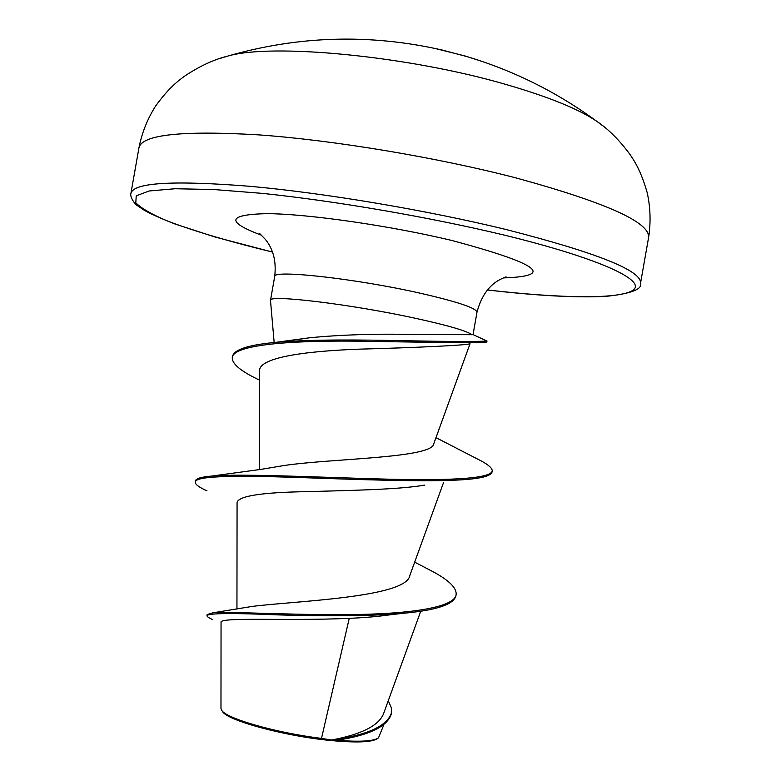 <?xml version="1.0" encoding="UTF-8"?>
<svg xmlns="http://www.w3.org/2000/svg" width="781" height="781" viewBox="0 0 781 781"><rect width="100%" height="100%" fill="white"/><g stroke="black" fill="none" stroke-linecap="round" stroke-linejoin="round"><path stroke-width="1.17" d="M602.239 125.409L596.791 121.328C578.828 109.086 548.477 96.776 505.727 84.397C407.828 55.812 270.978 42.984 227.398 56.193L220.886 58.165M648.601 237.512C650.222 222.429 606.085 202.582 516.202 177.97C437.487 157.508 334.59 140.326 259.077 134.898C182.178 130.339 142.142 134.596 138.979 147.658L130.944 193.278C133.697 182.539 173.382 180.216 250.008 186.308C325.296 193.083 428.154 210.431 507.064 229.77C597.211 252.878 641.709 270.665 640.547 283.132L648.601 237.512C650.915 222.556 650.466 207.658 647.234 192.819C640.928 170.756 634.709 161.452 629.759 154.101C619.167 139.877 608.184 128.953 596.791 121.328L596.791 121.328C557.253 92.304 513.986 70.729 466.989 56.613L442.69 50.179M221.892 710.573L222.448 711.354C226.09 720.16 284.274 736.132 330.646 740.505C356.37 742.897 371.941 742.282 377.369 738.67L377.955 738.27M401.746 613.446L389.377 614.891C377.692 616.56 364.317 617.712 349.253 618.337C285.573 621.198 218.172 616.736 221.052 622.486L220.974 708.357L221.511 710.027C225.162 718.217 275.673 732.881 321.499 738.387L331.505 740.017C360.929 734.521 378.199 725.949 383.325 714.293M300.939 339.052L309.715 337.763C340.418 334.795 374.079 333.672 410.699 334.414L471.958 334.698C466.677 330.861 447.825 325.394 415.414 318.287C350.825 304.151 267.707 294.232 270.49 300.373L274.16 342.527M349.253 618.337L321.499 738.387M424.591 567.348L433.23 571.819C449.251 580.498 456.875 588.122 456.114 594.692C454.357 608.057 406.54 614.315 346.373 614.627C286.168 614.989 228.823 611.367 212.988 612.792L251.785 606.486C292.172 601.126 406.989 597.865 409.888 575.324L443.569 482.473M206.985 490.849C198.911 487.217 194.996 484.259 195.24 481.984L195.435 480.911C195.846 478.548 201.313 476.918 211.827 476.049L260.385 469.469L284.665 465.427C333.448 458.34 433.123 458.213 433.836 443.598L470.025 343.757M469.82 343.786C466.521 345.3 414.877 347.672 359.016 349.166C302.823 351.255 258.618 357.776 259.556 370.955L259.419 469.615M424.796 485.089C398.72 489.697 348.658 490.429 306.65 491.649C262.172 492.381 238.976 495.935 237.073 502.329L236.946 609.131M388.264 700.742L391.379 707.869L391.291 713.98C387.483 726.359 369.716 735.067 338.007 740.095L336.787 740.281C359.758 742.057 373.65 741.257 378.482 737.889L383.861 724.719M212.988 612.792L207.18 614.549L206.985 615.623C206.887 616.58 208.8 617.908 212.744 619.616M391.476 712.926C387.015 726.174 367.138 735.194 331.827 739.988L331.505 740.017M456.114 594.692L455.919 595.757C454.181 603.303 440.738 608.702 415.599 611.953C379.097 616.687 322.172 616.199 278.075 614.891C232.426 612.909 208.722 613.153 206.985 615.623M338.007 740.095L331.827 739.988M258.257 379.537C240.402 370.946 231.742 363.585 232.299 357.464L232.484 356.4C234.075 349.585 248.251 344.929 274.99 342.449C309.559 339.198 361.691 339.794 404.948 340.731C449.749 341.609 477.084 341.717 486.963 341.033L473.003 334.59L471.958 334.698M211.827 476.049C240.763 473.569 312.996 477.084 379.058 478.938C445.229 480.803 491.239 479.163 492.255 470.797C492.079 468.122 488.603 464.949 481.809 461.268L435.993 437.643M195.24 481.984C195.728 475.248 242.637 475.483 309.969 477.884C377.184 480.276 449.905 482.697 477.513 478.206C486.67 476.752 491.522 474.633 492.069 471.861L492.255 470.797M232.299 357.464C233.568 344.958 287.974 340.545 353.998 341.131C419.836 342.185 477.513 343.201 486.817 342.078L487.002 341.014M481.145 61.113L465.085 55.988L434.783 48.383M272.54 252.068C229.702 241.69 194.684 231.342 167.495 221.023C151.797 214.384 141.234 208.302 135.796 202.796L136.236 195.826L149.142 190.984L175.032 188.748L213.477 189.5L262.953 193.424C336.836 201.195 429.062 217.089 503.794 234.983C598.773 258.12 645.545 280.028 633.567 289.751C621.52 299.553 561.188 298.479 487.383 289.946M270.49 300.373L274.687 276.523C272.091 269.406 355.345 278.514 419.856 293.119C457.363 301.71 476.41 308.065 476.996 312.195C481.467 295.403 489.746 284.216 501.841 278.641L506.049 276.825M261.547 235.247C225.494 221.726 227.388 214.521 267.239 213.643C308.417 213.955 389.778 225.621 451.603 240.411C538.617 263.685 555.896 276.181 503.462 277.909M442.505 50.13L442.163 50.033C370.028 33.642 298.44 35.701 227.398 56.193C214.092 59.463 200.024 65.975 185.214 75.718C178.048 80.931 169.028 87.55 155.546 106.118C147.443 118.956 141.917 132.799 138.979 147.658M130.944 193.278C129.587 196.763 134.957 204.593 137.798 205.881L144.134 210.167C149.815 213.516 160.085 218.114 174.934 223.971L214.97 236.994L272.549 252.097M383.344 714.303L420.744 611.23M414.682 562.135L433.23 571.819M473.052 334.571L476.996 312.195M274.687 276.523C276.464 261.684 273.389 249.334 265.462 239.484L259.487 233.343M487.364 289.976C537.016 295.716 576.427 297.864 605.617 296.409C630.98 293.715 642.626 289.292 640.547 283.132M309.706 337.763L274.99 342.449"/></g></svg>
